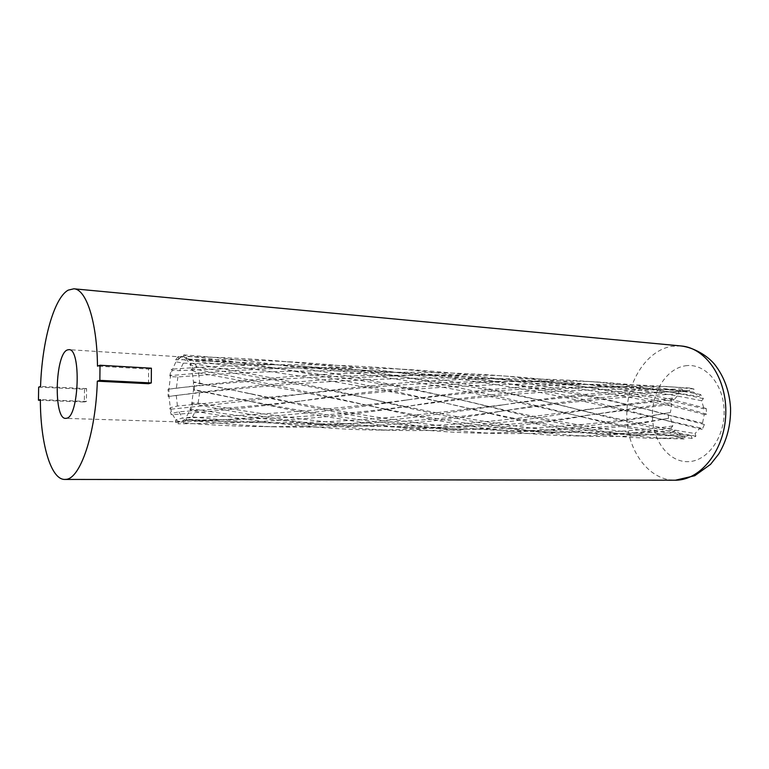 <?xml version="1.0" encoding="UTF-8"?>
<svg xmlns="http://www.w3.org/2000/svg" width="769" height="769" viewBox="0 0 769 769"><rect width="100%" height="100%" fill="white"/><g stroke="black" fill="none" stroke-linecap="round" stroke-linejoin="round"><path stroke-width="0.58" stroke-dasharray="3.85 2.88" d="M148.542 383.721L148.638 369.072L97.48 366.15M178.312 356.47L178.619 358.633L175.928 361.776L172.083 370.283L170.439 376.695L168.959 388.893L168.92 396.227L170.314 407.705L171.92 413.318L175.726 419.893L179.754 421.902L184.82 420.114L189.607 419.605L238.726 422.104C341.186 425.459 424.171 414.385 503.849 404.705L498.696 405.561C426.862 415.914 352.817 427.353 264.142 426.584C238.765 426.401 211.917 425.18 183.589 422.931L186.348 419.807L186.06 417.778L190.126 409.329L196.278 409.521C257.163 418.951 311.493 424.421 359.286 425.939C446.443 428.814 518.46 418.471 589.141 409.175L583.931 410.088C522.093 421.97 454.364 428.631 380.732 430.073C326.671 429.794 263.402 423.286 190.914 410.54L192.615 403.821L191.894 402.725L193.48 389.998L251.924 401.745L194.461 389.672L194.374 382.01L193.5 382.318L191.962 370.447L198.575 372.859C263.661 384.596 321.75 395.804 372.85 406.493L377.973 407.791C324.278 395.247 262.527 382.222 192.731 368.707L190.914 363.237L190.222 364.804L186.213 358.527L193.279 360.949C308.677 375.839 405.225 392.757 482.913 411.713L488.219 413.088C408.647 394.574 307.475 368.803 186.483 356.095L183.704 354.903L183.464 357.076L181.051 357.229L178.619 358.633L186.031 360.267L253.059 363.131C386.423 371.264 496.572 397.765 579.913 416.298L585.247 417.73C509.664 399.13 410.406 372.629 291.076 362.074C255.135 358.815 217.55 356.951 178.312 356.47L175.659 359.834L175.928 361.776L183.282 363.17L271.428 364.602L301.4 366.198C413.126 375.772 506.723 390.565 582.191 410.569C625.187 420.826 662.811 428.468 695.07 433.524L695.916 436.167L692.033 438.417L691.139 435.6L684.66 436.158L684.179 438.955L680.161 437.753L680.68 434.783L675.345 430.198L673.769 432.082L671.126 427.987L672.798 425.968L670.558 418.057L668.501 418.365L668.165 412.924L670.357 412.578L671.991 404.273L670.212 402.898L672.298 398.102L674.192 399.553L679.123 393.891L678.306 391.325L682.074 388.951L682.959 391.69L689.389 390.854L689.88 388.037L693.965 389.047L693.436 392.065L698.954 396.516L700.607 394.526L703.404 398.65L701.636 400.764L704.029 408.868L706.23 408.522L706.605 414.164L704.25 414.52L702.53 423.085L704.414 424.536L702.203 429.448L700.203 427.891L695.07 433.524M190.529 359.258L189.011 359.075L190.529 359.258C306.802 370.187 405.042 385.634 485.249 405.599C556.919 422.469 616.728 432.457 664.656 435.562L684.66 436.158M691.139 435.6C659.139 432.351 622.063 425.92 579.913 416.298M700.203 427.891L666.137 420.383C591.861 403.033 492.256 377.983 372.033 370.677L344.07 369.197C292.528 367.073 237.717 367.572 179.629 370.677L172.083 370.283L171.352 369.168L169.776 375.695L170.439 376.695L177.899 376.954C253.049 371.129 322.99 369.466 387.701 371.965L414.491 373.378C515.874 382.212 600.512 396.093 668.405 415.01L702.53 423.085M704.25 414.52C642.413 397.323 566.59 384.923 476.79 377.329L451.682 376.012C369.658 373.407 279.118 377.31 180.052 387.711L168.065 389.21L168.123 396.496L178.273 395.189C293.383 381.76 397.381 376.185 490.276 378.454L514.403 379.723C586.92 385.346 650.122 395.064 704.029 408.868M701.636 400.764C661.811 392.43 617.853 386.586 569.762 383.231L547.047 382.049C471.743 379.819 389.883 383.827 301.458 394.084L177.428 406.042L170.314 407.705L169.603 409.339L171.276 414.779L171.92 413.318L178.975 411.79C221.491 408.848 261.816 405.282 299.968 401.101C402.158 387.98 495.976 382.356 581.412 384.231L603.29 385.365C637.213 387.614 669.107 391.334 698.954 396.516M693.436 392.065L652.814 388.508L632.147 387.441C562.591 385.519 488.075 389.604 408.579 399.707C340.907 408.724 265.526 414.866 182.416 418.125L175.726 419.893L175.457 422.268L178.177 423.815L178.408 421.662L185.098 420.124C267.497 419.864 341.571 415.26 407.339 406.311C498.706 393.497 583.911 387.855 662.955 389.393L689.389 390.854M682.959 391.69C625.899 391.94 566.195 396.275 503.849 404.705M183.589 422.931L183.282 420.681L186.06 417.778L192.433 416.942C226.297 420.499 258.067 422.739 287.721 423.661C367.409 424.824 439.109 420.585 502.82 410.944C563.84 402.264 622.602 396.583 679.123 393.891M674.192 399.553L589.141 409.175M670.357 412.578L665.877 413.213C604.886 424.277 538.06 429.64 465.389 429.313C405.551 427.131 332.766 417.538 247.012 400.543M190.914 410.54L190.126 409.329L191.894 402.725L198.133 403.091C276.802 417.298 344.858 425.372 402.293 427.304C470.147 428.246 532.158 424.171 588.323 415.087L671.991 404.273M189.011 359.075L183.464 357.076L186.213 358.527L186.483 356.095M192.731 368.707L191.962 370.447L190.222 364.804L196.902 367.063C263.209 377.579 322.653 388.537 375.234 399.938C463.226 419.73 535.955 430.88 593.389 433.38C622.131 434.149 649.459 433.082 675.345 430.198M680.68 434.783L643.48 434.975C599.089 433.303 545.567 425.545 482.913 411.713M194.461 389.672L193.48 389.998L193.5 382.318L249.492 393.478C352.183 415.337 436.83 427.689 503.445 430.525C561.591 431.284 615.527 427.381 665.262 418.826L670.558 418.057M672.798 425.968C637.434 431.073 599.657 433.187 559.467 432.303C508.088 430.4 445.876 421.797 372.85 406.493M38.652 387.143L84.503 389.229L86.58 388.576L86.436 401.428L40.353 399.601M86.58 388.576L40.555 386.471M151.387 368.207L148.638 369.072M84.503 389.229L84.35 402.014L40.363 400.293M84.35 402.014L86.436 401.428M668.165 412.924L660.658 414.174C605.626 425.42 546.605 431.745 483.614 433.149C421.7 432.63 344.464 422.162 251.924 401.745M668.501 418.365L660.456 419.72C609.01 430.15 553.036 434.696 492.535 433.36C429.679 429.842 350.222 416.942 254.164 394.66L194.374 382.01M671.126 427.987C640.664 433.062 608.644 435.696 575.058 435.888C522.093 435.485 456.392 426.113 377.973 407.791M673.769 432.082C645.604 435.956 615.69 437.292 584.027 436.09C530.139 432.976 462.169 421.345 380.117 401.197C324.912 387.961 261.844 375.301 190.914 363.237M680.161 437.753L656.899 438.33C611.355 438.022 555.131 429.611 488.219 413.088M684.179 438.955L665.819 438.532C619.391 435.763 560.88 425.228 490.295 406.936C408.445 387.211 305.062 363.612 183.704 354.903M692.033 438.417C661.494 434.937 625.899 428.045 585.247 417.73M695.916 436.167C665.041 430.948 628.831 422.883 587.295 411.973C507.848 391.69 403.917 367.294 281.723 361.401C247.724 359.661 212.369 359.142 175.659 359.834M702.203 429.448L671.481 421.873C604.251 404.465 514.519 379.338 406.513 369.639C334.746 363.131 256.356 362.978 171.352 369.168M704.414 424.536L673.5 416.462C602.358 397.352 507.569 374.128 396.621 368.928C326.777 365.717 251.165 367.976 169.776 375.695M706.605 414.164C652.025 397.746 585.92 385.125 508.29 376.301C409.752 368.245 298.843 372.273 175.553 388.374L168.065 389.21M706.23 408.522C647.863 391.892 578.471 380.905 498.033 375.56C401.245 372.619 293.268 379.377 174.092 395.824L168.123 396.496M703.404 398.65C671.308 391.469 636.424 386 598.743 382.231C507.646 374.791 406.964 378.992 296.671 394.814C256.462 399.947 214.109 404.782 169.603 409.339M700.607 394.526C665.839 387.932 628.379 383.568 588.227 381.462C498.927 379.002 401.351 385.778 295.517 401.793C256.365 406.859 214.955 411.194 171.276 414.779M693.965 389.047L679.623 387.528C594.956 380.636 502.955 384.952 403.6 400.495C335.351 411.309 259.307 418.567 175.457 422.268M689.88 388.037L668.943 386.749C586.093 384.692 497.36 391.469 402.735 407.061C336.322 417.654 261.47 423.238 178.177 423.815M682.074 388.951C623.159 389.835 562.033 395.372 498.696 405.561M678.306 391.325C620.064 394.641 559.986 401.456 498.062 411.761C431.765 423.632 356.605 428.641 272.572 426.785C245.609 425.651 216.868 423.325 186.348 419.807M672.298 398.102L583.931 410.088M670.212 402.898L583.508 415.952C525.227 427.074 460.554 431.851 389.489 430.275C334.073 427.727 268.448 418.903 192.615 403.821M681.18 345.973L671.385 346.367C645.537 350.943 625.928 383.491 626.812 417.019C627.369 450.567 648.517 480.164 674.788 480.241L675.307 480.231M685.169 365.833C704.154 362.545 723.071 382.808 724.062 409.531C725.34 436.225 708.153 460.804 688.889 461.621C669.636 462.832 653.198 441.906 652.458 417.269C651.458 392.651 666.165 368.736 685.169 365.833M253.059 363.131L189.597 359.094L186.031 360.267M185.098 420.124L187.713 420.364L189.607 419.605M192.433 416.942L196.278 409.521M198.133 403.091L199.748 391.546M178.975 411.79L182.416 418.125M176.264 395.381L177.428 406.042M177.899 376.954L176.389 388.047M183.282 363.17L179.629 370.677M196.902 367.063L193.279 360.949M199.863 383.885L198.575 372.859M179.754 421.902L65.653 418.374M673.894 435.936L686.419 436.34M301.4 366.198L372.033 370.677M414.491 373.378L476.79 377.329M514.403 379.723L569.762 383.231M603.29 385.365L652.814 388.508M184.82 420.114L238.726 422.104M682.901 390.421L688.591 390.777M287.721 423.661L359.286 425.939M402.293 427.304L465.389 429.313M593.389 433.38L643.48 434.975M503.445 430.525L559.467 432.303M182.839 356.999L68.922 349.664M665.877 413.213L660.658 414.174M249.492 393.478L254.164 394.66M665.262 418.826L660.456 419.72M483.614 433.149L492.535 433.36M375.234 399.938L380.117 401.197M575.058 435.888L584.027 436.09M485.249 405.599L490.295 406.936M656.899 438.33L665.819 438.532M582.191 410.569L587.295 411.973M291.076 362.074L281.723 361.401M666.137 420.383L671.481 421.873M668.405 415.01L673.5 416.462M406.513 369.639L396.621 368.928M180.052 387.711L175.553 388.374M178.273 395.189L174.092 395.824M508.29 376.301L498.033 375.56M301.458 394.084L296.671 394.814M299.968 401.101L295.517 401.793M598.743 382.231L588.227 381.462M408.579 399.707L403.6 400.495M407.339 406.311L402.735 407.061M679.623 387.528L668.943 386.749M502.82 410.944L498.062 411.761M264.142 426.584L272.572 426.785M588.323 415.087L583.508 415.952M380.732 430.073L389.489 430.275"/><path stroke-width="1.15" d="M68.23 290.134L73.853 288.798C86.215 289.086 97.067 321.855 97.48 366.15L100.008 365.246L99.855 380.357L97.317 381.174C95.827 433.639 80.149 479.327 65.721 479.375L64.779 479.433C50.667 479.75 40.373 442.809 40.353 399.601L38.45 400.216L38.652 387.143L40.555 386.471C41.968 341.821 53.868 297.891 68.23 290.134M99.855 380.357L151.291 382.943L148.542 383.721L97.317 381.174M66.538 418.269L65.653 418.374C53.33 419.355 55.099 353.673 67.441 349.933L68.922 349.664C81.389 348.319 79.024 417.106 66.538 418.269M151.291 382.943L151.387 368.207L100.008 365.246M40.363 400.293L38.45 400.216M64.779 479.433L676.441 480.202C701.261 479.558 724.677 449.702 725.763 414.203C727.128 378.713 705.865 347.848 681.18 345.973C694.513 347.626 707.903 356.153 714.632 364.4C724.129 376.541 729.435 391.056 730.55 407.945C730.906 424.911 726.955 440.291 718.688 454.066L710.546 464.361L694.753 475.732L675.307 480.231M681.18 345.973L73.853 288.798"/></g></svg>
